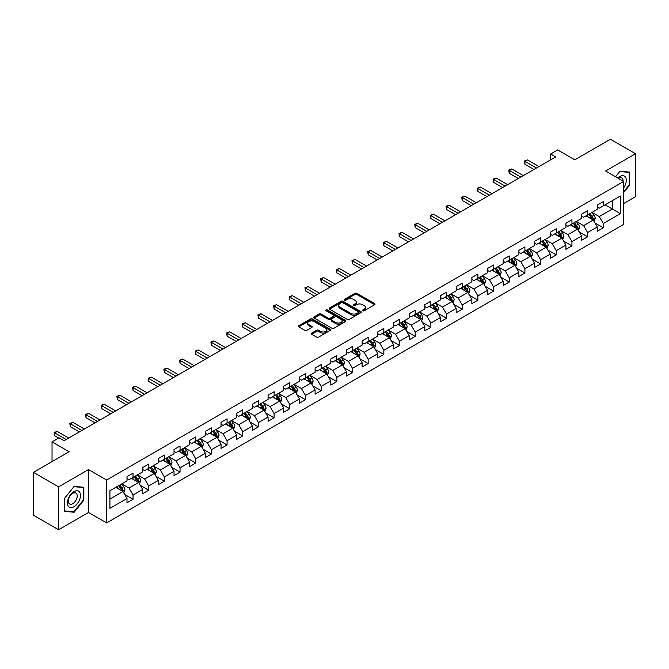 <?xml version="1.0" encoding="UTF-8"?>
<svg xmlns="http://www.w3.org/2000/svg" width="669" height="669" viewBox="0 0 669 669"><rect width="100%" height="100%" fill="white"/><g stroke="black" fill="none" stroke-linecap="round" stroke-linejoin="round"><path stroke-width="1" d="M362.765 310.792A0.978 0.56 0 0 0 364.145 310.792L374.623 304.738A1.397 0.803 0 0 0 375.033 304.169A1.397 0.803 0 0 0 374.623 303.601L356.87 293.348A1.397 0.803 0 0 0 354.896 293.348L344.418 299.403A0.978 0.56 0 0 0 345.798 300.197L347.152 299.411A4.466 2.576 0 0 1 353.466 299.411L354.946 300.272A4.466 2.576 0 0 1 356.251 302.087A4.466 2.576 0 0 1 354.946 303.91L353.592 304.696A0.978 0.56 0 0 0 354.971 305.49L356.326 304.713A4.466 2.576 0 0 1 362.64 304.713L364.12 305.566A4.466 2.576 0 0 1 365.425 307.389A4.466 2.576 0 0 1 364.12 309.212L362.765 309.99A0.978 0.56 0 0 0 362.765 310.792L362.765 309.99M311.595 333.095A1.397 0.803 0 0 0 311.194 333.664A1.397 0.803 0 0 0 311.595 334.232L316.579 337.109A1.397 0.803 0 0 0 318.553 337.109L330.193 330.394A1.397 0.803 0 0 0 330.603 329.825A1.397 0.803 0 0 0 330.193 329.257L312.44 319.004A1.397 0.803 0 0 0 310.466 319.004L298.826 325.719A1.397 0.803 0 0 0 298.416 326.288A1.397 0.803 0 0 0 298.826 326.865L304.847 330.335A1.397 0.803 0 0 0 306.812 330.335L311.796 327.459A1.397 0.803 0 0 0 312.206 326.89A1.397 0.803 0 0 0 311.796 326.321L308.81 324.599A3.73 2.158 0 0 1 307.723 323.077A3.73 2.158 0 0 1 310.023 321.087A3.73 2.158 0 0 1 314.087 321.555L325.778 328.303A3.73 2.158 0 0 1 326.873 329.825A3.73 2.158 0 0 1 324.565 331.816A3.73 2.158 0 0 1 320.501 331.347L318.553 330.218A1.397 0.803 0 0 0 316.579 330.218L311.595 333.095L311.595 334.232M623.692 203.501L635.55 196.661L635.55 153.728L610.429 139.227L574.755 159.816L557.678 149.956L550.637 154.021L555.663 156.922L64.099 440.72L59.073 437.819L52.04 441.883L52.04 461.61M58.571 486.848L58.571 529.773L88.517 512.487L88.517 469.554L58.571 486.848L33.45 472.339L69.124 451.742L52.04 441.883M88.517 469.554L106.605 479.999L623.692 181.458L623.692 224.391L106.605 522.932L106.605 479.999M635.55 153.728L605.604 171.013L623.692 181.458M347.253 319.406A1.397 0.803 0 0 0 349.226 319.406L360.867 312.682A1.397 0.803 0 0 0 361.277 312.114A1.397 0.803 0 0 0 360.867 311.545L343.113 301.293A1.397 0.803 0 0 0 341.14 301.293L329.499 308.016A1.397 0.803 0 0 0 329.089 308.585A1.397 0.803 0 0 0 329.499 309.153L347.253 319.406M326.489 311.001A0.978 0.56 0 0 1 327.476 311.135L327.476 309.981L345.53 320.401A1.397 0.803 0 0 1 345.94 320.969A1.397 0.803 0 0 1 345.53 321.538L333.89 328.253A1.397 0.803 0 0 1 331.916 328.253L314.162 318.009L319.146 315.149L319.146 313.995L314.162 316.872A1.397 0.803 0 0 0 313.753 317.441A1.397 0.803 0 0 0 314.162 318.009L314.162 316.872M319.146 315.149A1.397 0.803 0 0 1 321.12 315.149L321.12 313.995A1.397 0.803 0 0 0 319.146 313.995M321.12 313.995L328.32 318.151A1.397 0.803 0 0 0 330.294 318.151L333.597 316.245A1.397 0.803 0 0 0 334.007 315.676A1.397 0.803 0 0 0 333.597 315.099L326.096 310.776A0.978 0.56 0 0 1 327.476 309.981M58.571 529.773L33.45 515.272L33.45 472.339M124.643 494.416L133.031 499.258L133.031 495.027L142.673 489.457L142.673 493.689L148.702 490.21L148.702 485.978L158.352 480.409L158.352 484.64L164.382 481.162L164.382 476.922L174.024 471.352L174.024 475.592L180.053 472.113L180.053 467.874L189.703 462.304L189.703 466.544L195.733 463.057L195.733 458.825L205.375 453.256L205.375 457.487L211.404 454.008L211.404 449.777L221.054 444.208L221.054 448.439L227.084 444.96L227.084 440.72L236.726 435.151L236.726 439.391L242.755 435.912L242.755 431.672L252.405 426.103L252.405 430.343L258.435 426.855L258.435 422.624L268.077 417.055L268.077 421.286L274.106 417.807L274.106 413.576L283.756 408.006L283.756 412.238L289.786 408.759L289.786 404.519L299.428 398.95L299.428 403.19L305.457 399.711L305.457 395.471L315.107 389.902L315.107 394.141L321.137 390.654L321.137 386.423L330.779 380.853L330.779 385.085L336.808 381.606L336.808 377.375L346.458 371.805L346.458 376.037L352.488 372.558L352.488 368.326L362.13 362.757L362.13 366.988L368.159 363.51L368.159 359.27L377.809 353.7L377.809 357.94L383.839 354.453L383.839 350.222L393.481 344.652L393.481 348.884L399.51 345.405L399.51 341.173L409.16 335.604L409.16 339.835L415.19 336.356L415.19 332.125L424.832 326.556L424.832 330.787L430.861 327.308L430.861 323.068L440.511 317.499L440.511 321.739L446.541 318.26L446.541 314.02L456.183 308.451L456.183 312.691L462.212 309.203L462.212 304.972L471.862 299.403L471.862 303.634L477.892 300.155L477.892 295.924L487.534 290.354L487.534 294.586L493.563 291.107L493.563 286.867L503.213 281.298L503.213 285.538L509.243 282.059L509.243 277.819L518.885 272.25L518.885 276.489L524.914 273.002L524.914 268.771L534.564 263.201L534.564 267.433L540.594 263.954L540.594 259.723L550.236 254.153L550.236 258.385L556.265 254.906L556.265 250.666L565.915 245.105L565.915 249.336L571.945 245.858L571.945 241.618L581.587 236.048L581.587 240.288L587.616 236.801L587.616 232.569L597.266 227L597.266 231.231L603.296 227.753L603.296 223.521L620.38 213.654L620.38 196.017L612.336 200.658L612.336 209.012L620.38 213.654M133.031 499.258L127.001 502.737L127.001 498.505L109.917 508.365L109.917 490.728L127.001 480.869L127.001 476.637L133.031 473.15L133.031 477.39L142.673 471.821L142.673 467.581L148.702 464.102L148.702 468.342L158.352 462.772L158.352 458.533L164.382 455.054L164.382 459.285L174.024 453.716L174.024 449.484L180.053 446.006L180.053 450.237L189.703 444.668L189.703 440.436L195.733 436.949L195.733 441.189L205.375 435.619L205.375 431.38L211.404 427.901L211.404 432.141L221.054 426.571L221.054 422.331L227.084 418.853L227.084 423.084L236.726 417.515L236.726 413.283L242.755 409.804L242.755 414.036L252.405 408.466L252.405 404.235L258.435 400.748L258.435 404.988L268.077 399.418L268.077 395.178L274.106 391.7L274.106 395.939L283.756 390.37L283.756 386.13L289.786 382.651L289.786 386.883L299.428 381.313L299.428 377.082L305.457 373.603L305.457 377.834L315.107 372.265L315.107 368.034L321.137 364.555L321.137 368.786L330.779 363.217L330.779 358.985L336.808 355.498L336.808 359.738L346.458 354.169L346.458 349.929L352.488 346.45L352.488 350.69L362.13 345.12L362.13 340.881L368.159 337.402L368.159 341.633L377.809 336.064L377.809 331.832L383.839 328.354L383.839 332.585L393.481 327.016L393.481 322.784L399.51 319.297L399.51 323.537L409.16 317.967L409.16 313.728L415.19 310.249L415.19 314.489L424.832 308.919L424.832 304.679L430.861 301.201L430.861 305.432L440.511 299.863L440.511 295.631L446.541 292.152L446.541 296.384L456.183 290.814L456.183 286.583L462.212 283.096L462.212 287.336L471.862 281.766L471.862 277.526L477.892 274.047L477.892 278.287L487.534 272.718L487.534 268.478L493.563 264.999L493.563 269.231L503.213 263.661L503.213 259.43L509.243 255.951L509.243 260.182L518.885 254.613L518.885 250.382L524.914 246.903L524.914 251.134L534.564 245.565L534.564 241.333L540.594 237.846L540.594 242.086L550.236 236.517L550.236 232.277L556.265 228.798L556.265 233.029L565.915 227.468L565.915 223.229L571.945 219.75L571.945 223.981L581.587 218.412L581.587 214.18L587.616 210.702L587.616 214.933L597.266 209.364L597.266 205.132L603.296 201.645L603.296 205.885L620.38 196.017M131.425 478.318L138.659 482.491L129.008 488.061L121.775 483.888M127.001 478.552L129.008 479.706L133.031 477.39M129.008 488.061L133.031 495.027M138.659 482.491L142.673 489.457M147.096 469.27L154.33 473.443L144.688 479.012L137.454 474.839M142.673 469.496L144.688 470.658L148.702 468.342M144.688 479.012L148.702 485.978M154.33 473.443L158.352 480.409M162.776 460.213L170.01 464.395L160.359 469.964L153.126 465.783M158.352 460.448L160.359 461.61L164.382 459.285M160.359 469.964L164.382 476.922M170.01 464.395L174.024 471.352M178.447 451.165L185.681 455.346L176.039 460.916L168.805 456.735M174.024 451.399L176.039 452.562L180.053 450.237M176.039 460.916L180.053 467.874M185.681 455.346L189.703 462.304M194.127 442.117L201.361 446.29L191.71 451.859L184.477 447.686M189.703 442.351L191.71 443.505L195.733 441.189M191.71 451.859L195.733 458.825M201.361 446.29L205.375 453.256M209.798 433.069L217.032 437.242L207.39 442.811L200.156 438.638M205.375 433.295L207.39 434.457L211.404 432.141M207.39 442.811L211.404 449.777M217.032 437.242L221.054 444.208M225.478 424.012L232.712 428.193L223.061 433.763L215.828 429.582M221.054 424.246L223.061 425.409L227.084 423.084M223.061 433.763L227.084 440.72M232.712 428.193L236.726 435.151M241.149 414.964L248.383 419.145L238.741 424.715L231.507 420.533M236.726 415.198L238.741 416.361L242.755 414.036M238.741 424.715L242.755 431.672M248.383 419.145L252.405 426.103M256.829 405.916L264.063 410.089L254.412 415.658L247.179 411.485M252.405 406.15L254.412 407.304L258.435 404.988M254.412 415.658L258.435 422.624M264.063 410.089L268.077 417.055M272.5 396.868L279.734 401.04L270.092 406.61L262.858 402.437M268.077 397.093L270.092 398.256L274.106 395.939M270.092 406.61L274.106 413.576M279.734 401.04L283.756 408.006M288.18 387.811L295.414 391.992L285.763 397.562L278.53 393.38M283.756 388.045L285.763 389.207L289.786 386.883M285.763 397.562L289.786 404.519M295.414 391.992L299.428 398.95M303.851 378.763L311.085 382.944L301.443 388.513L294.209 384.332M299.428 378.997L301.443 380.159L305.457 377.834M301.443 388.513L305.457 395.471M311.085 382.944L315.107 389.902M319.531 369.714L326.765 373.887L317.114 379.457L309.881 375.284M315.107 369.949L317.114 371.103L321.137 368.786M317.114 379.457L321.137 386.423M326.765 373.887L330.779 380.853M335.202 360.666L342.436 364.839L332.794 370.409L325.56 366.236M330.779 360.9L332.794 362.054L336.808 359.738M332.794 370.409L336.808 377.375M342.436 364.839L346.458 371.805M350.882 351.618L358.116 355.791L348.465 361.36L341.232 357.187M346.458 351.844L348.465 353.006L352.488 350.69M348.465 361.36L352.488 368.326M358.116 355.791L362.13 362.757M366.553 342.561L373.787 346.743L364.145 352.312L356.912 348.131M362.13 342.796L364.145 343.958L368.159 341.633M364.145 352.312L368.159 359.27M373.787 346.743L377.809 353.7M382.233 333.513L389.467 337.694L379.816 343.264L372.583 339.083M377.809 333.747L379.816 334.91L383.839 332.585M379.816 343.264L383.839 350.222M389.467 337.694L393.481 344.652M397.904 324.465L405.138 328.638L395.496 334.207L388.263 330.034M393.481 324.699L395.496 325.853L399.51 323.537M395.496 334.207L399.51 341.173M405.138 328.638L409.16 335.604M413.584 315.417L420.818 319.59L411.167 325.159L403.934 320.986M409.16 315.643L411.167 316.805L415.19 314.489M411.167 325.159L415.19 332.125M420.818 319.59L424.832 326.556M429.255 306.36L436.489 310.541L426.847 316.111L419.614 311.93M424.832 306.594L426.847 307.757L430.861 305.432M426.847 316.111L430.861 323.068M436.489 310.541L440.511 317.499M444.935 297.312L452.169 301.493L442.518 307.063L435.285 302.881M440.511 297.546L442.518 298.709L446.541 296.384M442.518 307.063L446.541 314.02M452.169 301.493L456.183 308.451M460.606 288.264L467.84 292.437L458.198 298.006L450.965 293.833M456.183 288.498L458.198 289.652L462.212 287.336M458.198 298.006L462.212 304.972M467.84 292.437L471.862 299.403M476.286 279.216L483.52 283.388L473.869 288.958L466.636 284.785M471.862 279.441L473.869 280.604L477.892 278.287M473.869 288.958L477.892 295.924M483.52 283.388L487.534 290.354M491.958 270.159L499.191 274.34L489.549 279.91L482.316 275.728M487.534 270.393L489.549 271.555L493.563 269.231M489.549 279.91L493.563 286.867M499.191 274.34L503.213 281.298M507.637 261.111L514.871 265.292L505.22 270.861L497.987 266.68M503.213 261.345L505.22 262.507L509.243 260.182M505.22 270.861L509.243 277.819M514.871 265.292L518.885 272.25M523.309 252.062L530.542 256.235L520.9 261.805L513.667 257.632M518.885 252.297L520.9 253.451L524.914 251.134M520.9 261.805L524.914 268.771M530.542 256.235L534.564 263.201M538.988 243.014L546.222 247.187L536.571 252.757L529.338 248.584M534.564 243.24L536.571 244.402L540.594 242.086M536.571 252.757L540.594 259.723M546.222 247.187L550.236 254.153M554.66 233.966L561.893 238.139L552.251 243.708L545.018 239.527M550.236 234.192L552.251 235.354L556.265 233.029M552.251 243.708L556.265 250.666M561.893 238.139L565.915 245.105M570.339 224.909L577.573 229.091L567.922 234.66L560.689 230.479M565.915 225.144L567.922 226.306L571.945 223.981M567.922 234.66L571.945 241.618M577.573 229.091L581.587 236.048M586.011 215.861L593.244 220.042L583.602 225.612L576.369 221.431M581.587 216.095L583.602 217.258L587.616 214.933M583.602 225.612L587.616 232.569M593.244 220.042L597.266 227M605.102 204.839L612.336 209.012L599.273 216.555L592.04 212.382M597.266 207.047L599.273 208.201L603.296 205.885M599.273 216.555L603.296 223.521M88.517 512.487L106.605 522.932M550.637 154.021L550.637 159.816M109.917 499.082L122.979 491.548L115.745 487.366M122.979 491.548L127.001 498.505M594.908 222.911L603.296 227.753M579.229 231.959L587.616 236.801M563.557 241.007L571.945 245.858M547.878 250.064L556.265 254.906M532.206 259.112L540.594 263.954M516.527 268.16L524.914 273.002M500.855 277.209L509.243 282.059M485.176 286.265L493.563 291.107M469.504 295.313L477.892 300.155M453.825 304.362L462.212 309.203M438.153 313.41L446.541 318.26M422.474 322.466L430.861 327.308M406.802 331.515L415.19 336.356M391.122 340.563L399.51 345.405M375.451 349.611L383.839 354.453M359.771 358.659L368.159 363.51M344.1 367.716L352.488 372.558M328.42 376.764L336.808 381.606M312.749 385.812L321.137 390.654M297.069 394.861L305.457 399.711M281.398 403.917L289.786 408.759M265.718 412.965L274.106 417.807M250.047 422.014L258.435 426.855M234.367 431.062L242.755 435.912M218.696 440.118L227.084 444.96M203.016 449.167L211.404 454.008M187.345 458.215L195.733 463.057M171.665 467.263L180.053 472.113M155.994 476.311L164.382 481.162M140.314 485.368L148.702 490.21M623.692 192.488L629.671 185.054L629.671 172.125L619.979 171.256L615.555 176.758M64.45 511.384L74.142 512.245L83.842 500.186L83.842 487.258L74.142 486.388L64.45 498.455L64.45 511.384M629.169 184.761L629.671 185.054M83.341 499.894L83.842 500.186M73.122 511.651L74.142 512.245M363.158 310.926L364.12 310.366A4.466 2.576 0 0 0 365.425 308.543L365.425 307.389M356.251 302.087L356.251 303.249A4.466 2.576 0 0 1 354.946 305.072L353.985 305.633M374.607 304.746L356.87 294.511A1.397 0.803 0 0 0 354.896 294.511L344.811 300.331M360.85 312.691L343.113 302.455A1.397 0.803 0 0 0 341.14 302.455L329.516 309.162M358.4 312.515A0.978 0.56 0 0 0 358.4 311.712L342.812 302.714A0.978 0.56 0 0 0 341.433 302.714L340.003 303.542A4.466 2.576 0 0 0 338.698 305.365A4.466 2.576 0 0 0 340.003 307.188L350.656 313.335A4.466 2.576 0 0 0 356.97 313.335L358.4 312.515L358.4 313.669A0.978 0.56 0 0 0 358.684 313.276L358.684 312.114M338.698 305.365L338.698 306.527A4.466 2.576 0 0 0 340.003 308.35L340.003 307.188M358.4 313.669L356.97 314.497A4.466 2.576 0 0 1 350.656 314.497L340.003 308.35M321.12 315.149L328.32 319.305A1.397 0.803 0 0 0 330.294 319.305L333.597 317.399A1.397 0.803 0 0 0 334.007 316.83L334.007 315.676M327.476 311.135L345.513 321.546M335.788 322.466A3.73 2.158 0 0 0 339.852 322.926A3.73 2.158 0 0 0 342.16 320.936A3.73 2.158 0 0 0 341.065 319.414L336.95 317.039A1.397 0.803 0 0 0 334.977 317.039L331.673 318.946A1.397 0.803 0 0 0 331.264 319.514A1.397 0.803 0 0 0 331.673 320.083L335.788 322.466L335.788 323.62A3.73 2.158 0 0 0 339.852 324.089A3.73 2.158 0 0 0 342.16 322.098L342.16 320.936M331.264 319.514L331.264 320.677A1.397 0.803 0 0 0 331.673 321.245L331.673 320.083M335.788 323.62L331.673 321.245M326.873 329.825L326.873 330.979A3.73 2.158 0 0 1 324.565 332.97A3.73 2.158 0 0 1 320.501 332.51L318.553 331.381A1.397 0.803 0 0 0 316.579 331.381L311.62 334.249M307.723 323.077L307.723 324.231A3.73 2.158 0 0 0 308.81 325.761L308.81 324.599M311.796 326.321L311.796 327.459L308.81 325.761M330.193 329.257L330.193 330.394L312.44 320.167A1.397 0.803 0 0 0 310.466 320.167L298.842 326.873M594.039 221.414L595.234 218.403A3.763 2.174 -120 0 0 594.03 215.192L591.956 212.424M588.344 217.208L586.939 215.326M588.845 214.222L590.919 216.99A3.763 2.174 60 0 1 591.998 219.256L593.202 218.562A3.763 2.174 -120 0 0 592.124 216.296L590.05 213.528M589.105 214.072L591.404 217.149A1.915 1.104 60 0 1 591.756 217.726L593.202 218.562M536.471 168.003L524.948 161.346L527.456 159.899L538.988 166.548M533.962 169.449L524.948 164.248L524.948 161.346L524.396 161.028L527.456 159.899M524.948 164.248L524.396 161.028M623.692 187.838A9.241 5.335 120 0 0 625.431 184.577A9.241 5.335 120 0 0 624.854 176.399A9.241 5.335 120 0 0 617.78 178.046M628.551 172.025L629.169 172.385L629.169 184.912L623.692 191.719M615.572 176.767L619.77 171.54L629.169 172.385M623.048 181.09A6.322 3.654 120 0 0 621.744 177.904A6.322 3.654 120 0 0 618.34 178.372M73.941 506.742A9.241 5.335 120 0 0 80.472 495.428A9.241 5.335 120 0 0 73.941 491.656A9.241 5.335 120 0 0 67.41 502.971A9.241 5.335 120 0 0 73.941 506.742M72.754 503.682A6.322 3.654 120 0 0 76.885 498.104A6.322 3.654 120 0 0 75.915 493.036A6.322 3.654 120 0 0 72.754 493.354A6.322 3.654 120 0 0 68.623 498.923A6.322 3.654 120 0 0 69.593 503.991A6.322 3.654 120 0 0 72.754 503.682M64.55 498.363L73.941 486.672L83.341 487.517L83.341 500.044L73.941 511.726L64.55 510.89L64.533 498.355M82.713 487.157L83.341 487.517M578.367 230.462L579.563 227.452A3.763 2.174 -120 0 0 578.359 224.249L576.285 221.481M572.672 226.256L571.259 224.374M573.166 223.279L575.24 226.047A3.763 2.174 60 0 1 576.318 228.313L577.531 227.611A3.763 2.174 -120 0 0 576.452 225.344L574.378 222.576M573.433 223.128L575.733 226.197A1.915 1.104 60 0 1 576.084 226.774L577.531 227.611M562.688 239.51L563.883 236.5A3.763 2.174 -120 0 0 562.679 233.297L560.605 230.529M556.993 235.312L555.588 233.431M557.494 232.327L559.568 235.095A3.763 2.174 60 0 1 560.647 237.361L561.851 236.667A3.763 2.174 -120 0 0 560.773 234.401L558.699 231.633M557.754 232.176L560.053 235.245A1.915 1.104 60 0 1 560.405 235.831L561.851 236.667M520.8 177.051L509.268 170.394L511.785 168.948L523.309 175.596M518.283 178.498L509.268 173.296L509.268 170.394L508.716 170.077L511.785 168.948M509.268 173.296L508.716 170.077M505.12 186.099L493.597 179.443L496.105 177.996L507.637 184.652M502.611 187.554L493.597 182.344L493.597 179.443L493.045 179.125L496.105 177.996M493.597 182.344L493.045 179.125M547.016 248.567L548.212 245.556A3.763 2.174 -120 0 0 547.008 242.345L544.934 239.577M541.321 244.361L539.908 242.479M541.815 241.375L543.889 244.143A3.763 2.174 60 0 1 544.967 246.409L546.18 245.715A3.763 2.174 -120 0 0 545.101 243.449L543.027 240.681M542.082 241.225L544.382 244.294A1.915 1.104 60 0 1 544.733 244.879L546.18 245.715M531.337 257.615L532.532 254.605A3.763 2.174 -120 0 0 531.328 251.393L529.254 248.625M525.642 253.409L524.237 251.527M526.143 250.423L528.217 253.191A3.763 2.174 60 0 1 529.296 255.458L530.5 254.764A3.763 2.174 -120 0 0 529.422 252.497L527.348 249.729M526.403 250.273L528.702 253.35A1.915 1.104 60 0 1 529.054 253.927L530.5 254.764M515.665 266.663L516.861 263.653A3.763 2.174 -120 0 0 515.657 260.45L513.583 257.682M509.97 262.457L508.557 260.576M510.464 259.48L512.538 262.248A3.763 2.174 60 0 1 513.616 264.506L514.829 263.812A3.763 2.174 -120 0 0 513.75 261.546L511.676 258.778M510.731 259.321L513.031 262.399A1.915 1.104 60 0 1 513.382 262.976L514.829 263.812M489.449 195.147L477.917 188.499L480.434 187.044L491.958 193.701M486.932 196.602L477.917 191.401L477.917 188.499L477.365 188.181L480.434 187.044M477.917 191.401L477.365 188.181M473.769 204.204L462.246 197.547L464.754 196.092L476.286 202.749M471.26 205.651L462.246 200.449L462.246 197.547L461.694 197.23L464.754 196.092M462.246 200.449L461.694 197.23M458.098 213.252L446.566 206.596L449.083 205.149L460.606 211.797M455.581 214.699L446.566 209.497L446.566 206.596L446.014 206.278L449.083 205.149M446.566 209.497L446.014 206.278M499.986 275.712L501.181 272.701A3.763 2.174 -120 0 0 499.977 269.498L497.903 266.73M494.291 271.514L492.886 269.632M494.792 268.528L496.866 271.296A3.763 2.174 60 0 1 497.945 273.562L499.149 272.86A3.763 2.174 -120 0 0 498.071 270.602L495.997 267.834M495.052 268.378L497.351 271.447A1.915 1.104 60 0 1 497.703 272.032L499.149 272.86M442.418 222.3L430.895 215.644L433.403 214.197L444.935 220.854M439.909 223.755L430.895 218.546L430.895 215.644L430.343 215.326L433.403 214.197M430.895 218.546L430.343 215.326M484.314 284.768L485.51 281.758A3.763 2.174 -120 0 0 484.306 278.547L482.232 275.779M478.619 280.562L477.206 278.68M479.113 277.576L481.187 280.344A3.763 2.174 60 0 1 482.265 282.611L483.478 281.917A3.763 2.174 -120 0 0 482.399 279.65L480.325 276.882M479.38 277.426L481.68 280.495A1.915 1.104 60 0 1 482.031 281.08L483.478 281.917M426.747 231.349L415.215 224.7L417.732 223.245L429.255 229.902M424.23 232.804L415.215 227.594L415.215 224.7L414.663 224.374L417.732 223.245M415.215 227.594L414.663 224.374M468.635 293.816L469.83 290.806A3.763 2.174 -120 0 0 468.626 287.595L466.552 284.827M462.94 289.61L461.535 287.729M463.441 286.625L465.515 289.393A3.763 2.174 60 0 1 466.594 291.659L467.798 290.965A3.763 2.174 -120 0 0 466.719 288.699L464.646 285.931M463.701 286.474L466 289.543A1.915 1.104 60 0 1 466.352 290.129L467.798 290.965M411.067 240.405L399.544 233.749L402.052 232.294L413.584 238.95M408.558 241.852L399.544 236.65L399.544 233.749L398.992 233.431L402.052 232.294M399.544 236.65L398.992 233.431M452.963 302.865L454.159 299.854A3.763 2.174 -120 0 0 452.955 296.651L450.881 293.875M447.268 298.658L445.855 296.777M447.762 295.681L449.836 298.449A3.763 2.174 60 0 1 450.914 300.707L452.127 300.013A3.763 2.174 -120 0 0 451.048 297.747L448.974 294.979M448.029 295.522L450.329 298.6A1.915 1.104 60 0 1 450.68 299.177L452.127 300.013M395.396 249.453L383.864 242.797L386.381 241.35L397.904 247.998M392.879 250.9L383.864 245.699L383.864 242.797L383.312 242.479L386.381 241.35M383.864 245.699L383.312 242.479M437.283 311.913L438.479 308.902A3.763 2.174 -120 0 0 437.275 305.7L435.201 302.932M431.589 307.707L430.184 305.833M432.09 304.729L434.164 307.497A3.763 2.174 60 0 1 435.243 309.764L436.447 309.061A3.763 2.174 -120 0 0 435.368 306.803L433.295 304.027M432.35 304.579L434.649 307.648A1.915 1.104 60 0 1 435.001 308.233L436.447 309.061M379.716 258.502L368.193 251.845L370.701 250.398L382.233 257.055M377.207 259.948L368.193 254.747L368.193 251.845L367.641 251.527L370.701 250.398M368.193 254.747L367.641 251.527M421.612 320.969L422.808 317.951A3.763 2.174 -120 0 0 421.604 314.748L419.53 311.98M415.917 316.763L414.504 314.882M416.411 313.778L418.485 316.546A3.763 2.174 60 0 1 419.563 318.812L420.776 318.118A3.763 2.174 -120 0 0 419.697 315.852L417.623 313.084M416.678 313.627L418.978 316.696A1.915 1.104 60 0 1 419.329 317.282L420.776 318.118M364.045 267.55L352.513 260.902L355.03 259.447L366.553 266.103M361.528 269.005L352.513 263.795L352.513 260.902L351.961 260.576L355.03 259.447M352.513 263.795L351.961 260.576M405.932 330.018L407.128 327.007A3.763 2.174 -120 0 0 405.924 323.796L403.85 321.028M400.238 325.811L398.833 323.93M400.739 322.826L402.813 325.594A3.763 2.174 60 0 1 403.892 327.86L405.096 327.166A3.763 2.174 -120 0 0 404.017 324.9L401.944 322.132M400.999 322.675L403.298 325.744A1.915 1.104 60 0 1 403.65 326.33L405.096 327.166M348.365 276.598L336.842 269.95L339.35 268.495L350.882 275.151M345.856 278.053L336.842 272.852L336.842 269.95L336.29 269.632L339.35 268.495M336.842 272.852L336.29 269.632M390.261 339.066L391.457 336.055A3.763 2.174 -120 0 0 390.253 332.844L388.179 330.076M384.566 334.86L383.153 332.978M385.06 331.874L387.134 334.651A3.763 2.174 60 0 1 388.212 336.908L389.425 336.214A3.763 2.174 -120 0 0 388.346 333.948L386.272 331.18M385.327 331.724L387.627 334.801A1.915 1.104 60 0 1 387.978 335.378L389.425 336.214M332.694 285.655L321.162 278.998L323.679 277.551L335.202 284.2M330.177 287.101L321.162 281.9L321.162 278.998L320.61 278.68L323.679 277.551M321.162 281.9L320.61 278.68M374.581 348.114L375.777 345.104A3.763 2.174 -120 0 0 374.573 341.901L372.499 339.133M368.887 343.908L367.482 342.026M369.388 340.931L371.462 343.699A3.763 2.174 60 0 1 372.541 345.965L373.745 345.263A3.763 2.174 -120 0 0 372.666 342.996L370.593 340.228M369.648 340.78L371.947 343.849A1.915 1.104 60 0 1 372.298 344.435L373.745 345.263M317.014 294.703L305.49 288.046L307.999 286.6L319.531 293.248M314.505 296.15L305.49 290.948L305.49 288.046L304.939 287.729L307.999 286.6M305.49 290.948L304.939 287.729M358.91 357.162L360.106 354.152A3.763 2.174 -120 0 0 358.902 350.949L356.828 348.181M353.215 352.964L351.802 351.083M353.709 349.979L355.783 352.747A3.763 2.174 60 0 1 356.861 355.013L358.074 354.319A3.763 2.174 -120 0 0 356.995 352.053L354.921 349.285M353.976 349.828L356.276 352.898A1.915 1.104 60 0 1 356.627 353.483L358.074 354.319M301.343 303.751L289.811 297.095L292.328 295.648L303.851 302.304M298.826 305.206L289.811 299.996L289.811 297.095L289.259 296.777L292.328 295.648M289.811 299.996L289.259 296.777M343.23 366.219L344.426 363.208A3.763 2.174 -120 0 0 343.222 359.997L341.148 357.229M337.536 362.013L336.131 360.131M338.037 359.027L340.111 361.795A3.763 2.174 60 0 1 341.19 364.061L342.394 363.367A3.763 2.174 -120 0 0 341.315 361.101L339.242 358.333M338.297 358.877L340.596 361.946A1.915 1.104 60 0 1 340.947 362.531L342.394 363.367M285.663 312.799L274.139 306.151L276.648 304.696L288.18 311.353M283.154 314.254L274.139 309.053L274.139 306.151L273.588 305.833L276.648 304.696M274.139 309.053L273.588 305.833M327.559 375.267L328.755 372.257A3.763 2.174 -120 0 0 327.551 369.045L325.477 366.278M321.864 371.061L320.451 369.179M322.358 368.075L324.432 370.843A3.763 2.174 60 0 1 325.51 373.11L326.723 372.416A3.763 2.174 -120 0 0 325.644 370.149L323.57 367.381M322.625 367.925L324.925 371.002A1.915 1.104 60 0 1 325.276 371.579L326.723 372.416M269.992 321.856L258.46 315.199L260.977 313.744L272.5 320.401M267.475 323.303L258.46 318.101L258.46 315.199L257.908 314.882L260.977 313.744M258.46 318.101L257.908 314.882M311.879 384.315L313.075 381.305A3.763 2.174 -120 0 0 311.871 378.102L309.797 375.334M306.185 380.109L304.78 378.228M306.686 377.132L308.76 379.9A3.763 2.174 60 0 1 309.839 382.166L311.043 381.464A3.763 2.174 -120 0 0 309.964 379.198L307.891 376.43M306.946 376.973L309.245 380.051A1.915 1.104 60 0 1 309.596 380.628L311.043 381.464M254.312 330.904L242.788 324.248L245.297 322.801L256.829 329.449M251.803 332.351L242.788 327.149L242.788 324.248L242.237 323.93L245.297 322.801M242.788 327.149L242.237 323.93M296.208 393.364L297.404 390.353A3.763 2.174 -120 0 0 296.2 387.15L294.126 384.382M290.513 389.166L289.1 387.284M291.007 386.18L293.081 388.948A3.763 2.174 60 0 1 294.159 391.214L295.372 390.512A3.763 2.174 -120 0 0 294.293 388.254L292.219 385.486M291.274 386.03L293.574 389.099A1.915 1.104 60 0 1 293.925 389.684L295.372 390.512M238.641 339.952L227.109 333.296L229.626 331.849L241.149 338.506M236.124 341.407L227.109 336.198L227.109 333.296L226.557 332.978L229.626 331.849M227.109 336.198L226.557 332.978M280.528 402.42L281.724 399.41A3.763 2.174 -120 0 0 280.52 396.199L278.446 393.431M274.834 398.214L273.429 396.332M275.335 395.228L277.409 397.996A3.763 2.174 60 0 1 278.488 400.263L279.692 399.569A3.763 2.174 -120 0 0 278.613 397.302L276.54 394.534M275.595 395.078L277.894 398.147A1.915 1.104 60 0 1 278.245 398.732L279.692 399.569M222.961 349.001L211.437 342.352L213.946 340.897L225.478 347.554M220.452 350.456L211.437 345.246L211.437 342.352L210.886 342.026L213.946 340.897M211.437 345.246L210.886 342.026M264.857 411.468L266.053 408.458A3.763 2.174 -120 0 0 264.849 405.247L262.775 402.479M259.162 407.262L257.749 405.381M259.656 404.277L261.73 407.045A3.763 2.174 60 0 1 262.808 409.311L264.021 408.617A3.763 2.174 -120 0 0 262.942 406.351L260.868 403.583M259.923 404.126L262.223 407.195A1.915 1.104 60 0 1 262.574 407.781L264.021 408.617M207.29 358.057L195.758 351.401L198.275 349.946L209.798 356.602M204.773 359.504L195.758 354.302L195.758 351.401L195.206 351.083L198.275 349.946M195.758 354.302L195.206 351.083M249.177 420.517L250.373 417.506A3.763 2.174 -120 0 0 249.169 414.303L247.095 411.527M243.483 416.31L242.078 414.429M243.984 413.333L246.058 416.101A3.763 2.174 60 0 1 247.137 418.359L248.341 417.665A3.763 2.174 -120 0 0 247.262 415.399L245.189 412.631M244.244 413.174L246.543 416.252A1.915 1.104 60 0 1 246.894 416.829L248.341 417.665M191.61 367.105L180.086 360.449L182.595 359.002L194.127 365.65M189.101 368.552L180.086 363.351L180.086 360.449L179.535 360.131L182.595 359.002M180.086 363.351L179.535 360.131M233.506 429.565L234.702 426.554A3.763 2.174 -120 0 0 233.498 423.352L231.424 420.584M227.811 425.359L226.398 423.485M228.305 422.382L230.379 425.149A3.763 2.174 60 0 1 231.457 427.416L232.67 426.713A3.763 2.174 -120 0 0 231.591 424.455L229.517 421.687M228.572 422.231L230.872 425.3A1.915 1.104 60 0 1 231.223 425.885L232.67 426.713M175.939 376.154L164.407 369.497L166.924 368.05L178.447 374.707M173.422 377.6L164.407 372.399L164.407 369.497L163.855 369.179L166.924 368.05M164.407 372.399L163.855 369.179M217.826 438.621L219.022 435.603A3.763 2.174 -120 0 0 217.818 432.4L215.744 429.632M212.132 434.415L210.727 432.534M212.633 431.43L214.707 434.198A3.763 2.174 60 0 1 215.786 436.464L216.99 435.77A3.763 2.174 -120 0 0 215.911 433.504L213.837 430.736M212.893 431.279L215.192 434.348A1.915 1.104 60 0 1 215.543 434.934L216.99 435.77M160.259 385.202L148.735 378.554L151.244 377.099L162.776 383.755M157.75 386.657L148.735 381.447L148.735 378.554L148.184 378.228L151.244 377.099M148.735 381.447L148.184 378.228M202.155 447.67L203.351 444.659A3.763 2.174 -120 0 0 202.147 441.448L200.073 438.68M196.46 443.463L195.047 441.582M196.954 440.478L199.028 443.246A3.763 2.174 60 0 1 200.106 445.512L201.319 444.818A3.763 2.174 -120 0 0 200.24 442.552L198.166 439.784M197.221 440.327L199.521 443.396A1.915 1.104 60 0 1 199.872 443.982L201.319 444.818M144.588 394.25L133.056 387.602L135.573 386.147L147.096 392.803M142.071 395.705L133.056 390.504L133.056 387.602L132.504 387.284L135.573 386.147M133.056 390.504L132.504 387.284M186.475 456.718L187.671 453.707A3.763 2.174 -120 0 0 186.467 450.496L184.393 447.728M180.781 452.512L179.376 450.63M181.282 449.526L183.356 452.303A3.763 2.174 60 0 1 184.435 454.56L185.639 453.866A3.763 2.174 -120 0 0 184.56 451.6L182.486 448.832M181.542 449.376L183.841 452.453A1.915 1.104 60 0 1 184.192 453.03L185.639 453.866M128.908 403.307L117.384 396.65L119.893 395.203L131.425 401.852M126.399 404.753L117.384 399.552L117.384 396.65L116.832 396.332L119.893 395.203M117.384 399.552L116.832 396.332M170.804 465.766L172 462.756A3.763 2.174 -120 0 0 170.796 459.553L168.722 456.785M165.109 461.56L163.696 459.687M165.603 458.583L167.676 461.351A3.763 2.174 60 0 1 168.755 463.617L169.968 462.915A3.763 2.174 -120 0 0 168.889 460.657L166.815 457.88M165.87 458.432L168.17 461.501A1.915 1.104 60 0 1 168.521 462.087L169.968 462.915M113.237 412.355L101.705 405.698L104.222 404.252L115.745 410.908M110.72 413.802L101.705 408.6L101.705 405.698L101.153 405.381L104.222 404.252M101.705 408.6L101.153 405.381M155.124 474.814L156.32 471.804A3.763 2.174 -120 0 0 155.116 468.601L153.042 465.833M149.43 470.616L148.025 468.735M149.931 467.631L152.005 470.399A3.763 2.174 60 0 1 153.084 472.665L154.288 471.971A3.763 2.174 -120 0 0 153.209 469.705L151.135 466.937M150.191 467.48L152.49 470.55A1.915 1.104 60 0 1 152.841 471.135L154.288 471.971M97.557 421.403L86.033 414.747L88.542 413.3L100.074 419.956M95.048 422.858L86.033 417.648L86.033 414.747L85.481 414.429L88.542 413.3M86.033 417.648L85.481 414.429M139.453 483.871L140.649 480.86A3.763 2.174 -120 0 0 139.445 477.649L137.371 474.881M133.758 479.665L132.345 477.783M134.252 476.679L136.325 479.447A3.763 2.174 60 0 1 137.404 481.713L138.617 481.019A3.763 2.174 -120 0 0 137.538 478.753L135.464 475.985M134.519 476.529L136.819 479.598A1.915 1.104 60 0 1 137.17 480.183L138.617 481.019M81.886 430.451L70.354 423.803L72.871 422.348L84.394 429.005M79.368 431.906L70.354 426.705L70.354 423.803L69.802 423.485L72.871 422.348M70.354 426.705L69.802 423.485M123.773 492.919L124.969 489.909A3.763 2.174 -120 0 0 123.765 486.698L121.691 483.93M118.078 488.713L116.674 486.831M118.58 485.727L120.654 488.495A3.763 2.174 60 0 1 121.733 490.762L122.937 490.068A3.763 2.174 -120 0 0 121.858 487.801L119.784 485.033M118.839 485.577L121.139 488.654A1.915 1.104 60 0 1 121.49 489.231L122.937 490.068M66.206 439.508L54.682 432.851L57.191 431.396L68.723 438.053M58.671 438.053L54.682 435.753L54.682 432.851L54.13 432.534L57.191 431.396M54.682 435.753L54.13 432.534M364.12 310.366L364.12 309.212M353.592 305.49L353.592 304.696M354.946 305.072L354.946 303.91M344.418 300.197L344.418 299.403M354.896 294.511L354.896 293.348M356.87 294.511L356.87 293.348M374.623 304.738L374.623 303.601M329.499 309.153L329.499 308.016M341.14 302.455L341.14 301.293M343.113 302.455L343.113 301.293M360.867 312.682L360.867 311.545M350.656 314.497L350.656 313.335M356.97 314.497L356.97 313.335M328.32 319.305L328.32 318.151M330.294 319.305L330.294 318.151M333.597 317.399L333.597 316.245M345.53 321.538L345.53 320.401M316.579 331.381L316.579 330.218M318.553 331.381L318.553 330.218M320.501 332.51L320.501 331.347M298.826 326.865L298.826 325.719M310.466 320.167L310.466 319.004M312.44 320.167L312.44 319.004M592.876 219.825L595.209 218.479M592.124 216.296L594.03 215.192M589.448 217.843L590.919 216.99M577.196 228.873L579.538 227.527M576.452 225.344L578.359 224.249M573.768 226.891L575.24 226.047M561.525 237.921L563.858 236.575M560.773 234.401L562.679 233.297M558.097 235.948L559.568 235.095M545.845 246.978L548.187 245.623M545.101 243.449L547.008 242.345M542.417 244.996L543.889 244.143M530.174 256.026L532.507 254.68M529.422 252.497L531.328 251.393M526.746 254.044L528.217 253.191M514.494 265.075L516.836 263.728M513.75 261.546L515.657 260.45M511.066 263.093L512.538 262.248M498.823 274.123L501.156 272.776M498.071 270.602L499.977 269.498M495.394 272.149L496.866 271.296M483.143 283.179L485.485 281.825M482.399 279.65L484.306 278.547M479.715 281.197L481.187 280.344M467.472 292.228L469.805 290.873M466.719 288.699L468.626 287.595M464.043 290.246L465.515 289.393M451.792 301.276L454.134 299.929M451.048 297.747L452.955 296.651M448.364 299.294L449.836 298.449M436.121 310.324L438.454 308.978M435.368 306.803L437.275 305.7M432.692 308.342L434.164 307.497M420.441 319.372L422.783 318.026M419.697 315.852L421.604 314.748M417.013 317.399L418.485 316.546M404.77 328.429L407.103 327.074M404.017 324.9L405.924 323.796M401.341 326.447L402.813 325.594M389.09 337.477L391.432 336.131M388.346 333.948L390.253 332.844M385.662 335.495L387.134 334.651M373.419 346.525L375.752 345.179M372.666 342.996L374.573 341.901M369.99 344.543L371.462 343.699M357.739 355.574L360.081 354.227M356.995 352.053L358.902 350.949M354.311 353.6L355.783 352.747M342.068 364.63L344.401 363.275M341.315 361.101L343.222 359.997M338.639 362.648L340.111 361.795M326.388 373.678L328.73 372.332M325.644 370.149L327.551 369.045M322.96 371.696L324.432 370.843M310.717 382.727L313.05 381.38M309.964 379.198L311.871 378.102M307.288 380.745L308.76 379.9M295.037 391.775L297.379 390.428M294.293 388.254L296.2 387.15M291.609 389.801L293.081 388.948M279.366 400.831L281.699 399.477M278.613 397.302L280.52 396.199M275.937 398.849L277.409 397.996M263.686 409.88L266.028 408.525M262.942 406.351L264.849 405.247M260.258 407.898L261.73 407.045M248.015 418.928L250.348 417.581M247.262 415.399L249.169 414.303M244.586 416.946L246.058 416.101M232.335 427.976L234.677 426.63M231.591 424.455L233.498 423.352M228.907 426.002L230.379 425.149M216.664 437.024L218.997 435.678M215.911 433.504L217.818 432.4M213.235 435.051L214.707 434.198M200.984 446.081L203.326 444.726M200.24 442.552L202.147 441.448M197.556 444.099L199.028 443.246M185.313 455.129L187.646 453.783M184.56 451.6L186.467 450.496M181.884 453.147L183.356 452.303M169.633 464.177L171.975 462.831M168.889 460.657L170.796 459.553M166.205 462.195L167.676 461.351M153.962 473.226L156.295 471.879M153.209 469.705L155.116 468.601M150.533 471.252L152.005 470.399M138.282 482.282L140.624 480.927M137.538 478.753L139.445 477.649M134.854 480.3L136.325 479.447M122.611 491.33L124.944 489.984M121.858 487.801L123.765 486.698M119.182 489.348L120.654 488.495"/></g></svg>

